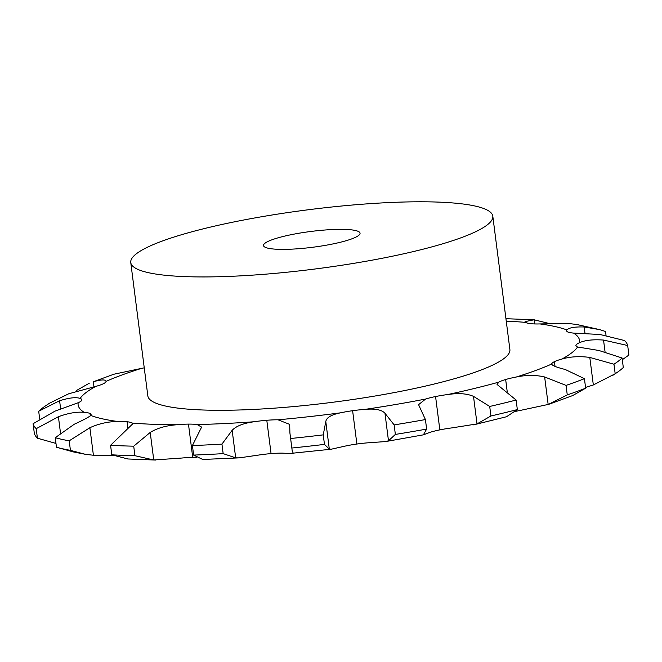 <?xml version="1.0" encoding="UTF-8"?>
<svg xmlns="http://www.w3.org/2000/svg" width="662" height="662" viewBox="0 0 662 662"><rect width="100%" height="100%" fill="white"/><g stroke="black" fill="none" stroke-linecap="round" stroke-linejoin="round"><path stroke-width="0.99" d="M112.614 455.216L93.408 455.257L85.208 454.264L73.358 451.923L56.46 447.231L55.244 437.706L74.285 424.226C83.23 420.105 88.725 417.184 90.768 415.463A30.419 4.965 -7.3 0 0 91.091 414.569A30.419 4.965 -7.3 0 0 90.007 413.469L90.007 413.469A30.419 4.965 -7.3 0 0 84.19 412.343C76.991 411.632 68.393 413.08 58.405 416.704L36.211 428.686A299.911 48.98 -7.3 0 1 33.1 423.713L54.938 411.16L78.182 402.728A30.419 4.965 -7.3 0 0 81.757 400.278A30.419 4.965 -7.3 0 0 81.84 399.774A30.419 4.965 -7.3 0 0 80.11 398.416C76.089 396.977 69.245 397.754 59.597 400.742L38.694 411.234A299.911 48.98 -7.3 0 1 44.677 406.443L49.551 403.183L68.666 393.799L95.825 386.376A30.419 4.965 -7.3 0 0 103.313 383.761A30.419 4.965 -7.3 0 0 106.028 381.386C105.663 379.367 101.427 379.483 93.317 381.751L113.831 374.237L141.585 368.37A30.419 4.965 -7.3 0 0 144.25 367.84M56.46 447.231A299.911 48.98 -7.3 0 0 63.047 448.869A299.911 48.98 -7.3 0 0 70.429 450.35L69.212 440.818L89.875 427.71C98.969 423.622 108.278 421.553 117.786 421.495A30.419 4.965 -7.3 0 1 127.063 421.744L127.063 421.744A30.419 4.965 -7.3 0 1 132.069 423.035A252.793 41.284 -7.3 0 0 176.845 424.756A30.419 4.965 -7.3 0 1 188.463 424.11L188.463 424.11A30.419 4.965 -7.3 0 1 197.111 424.541A252.793 41.284 -7.3 0 0 254.233 421.744A30.419 4.965 -7.3 0 1 266.794 420.271L266.794 420.271A30.419 4.965 -7.3 0 1 278.048 419.799A252.793 41.284 -7.3 0 0 340.624 412.815A30.419 4.965 -7.3 0 1 352.614 410.697L352.614 410.697A30.419 4.965 -7.3 0 1 365.11 409.373A252.793 41.284 -7.3 0 0 425.6 399.054A30.419 4.965 -7.3 0 1 435.571 396.538L435.571 396.538A30.419 4.965 -7.3 0 1 447.802 394.527A252.793 41.284 -7.3 0 0 498.908 382.106A30.419 4.965 -7.3 0 1 505.66 379.508L505.66 379.508A30.419 4.965 -7.3 0 1 516.145 377.05A252.793 41.284 -7.3 0 0 551.703 364.034A30.419 4.965 -7.3 0 1 554.417 361.659L554.417 361.659A30.419 4.965 -7.3 0 1 561.906 359.052A252.793 41.284 -7.3 0 0 577.62 347.004A30.419 4.965 -7.3 0 1 575.89 345.647A30.419 4.965 -7.3 0 1 575.973 345.142L575.973 345.142A30.419 4.965 -7.3 0 1 579.548 342.693A252.793 41.284 -7.3 0 0 573.532 333.077A30.419 4.965 -7.3 0 1 567.723 331.952L567.723 331.952A30.419 4.965 -7.3 0 1 566.631 330.851A30.419 4.965 -7.3 0 1 566.962 329.966A252.793 41.284 -7.3 0 0 539.944 323.933A30.419 4.965 -7.3 0 1 530.667 323.677L530.667 323.677A30.419 4.965 -7.3 0 1 525.661 322.386A252.793 41.284 -7.3 0 0 506.256 321.186M55.244 437.706A299.911 48.98 -7.3 0 0 61.831 439.345A299.911 48.98 -7.3 0 0 69.212 440.818M567.268 394.916L566.043 385.392L544.644 376.976L548.169 404.515L567.268 394.916A299.911 48.98 -7.3 0 0 585.647 388.189L572.713 395.545L548.732 404.333L520.415 410.39A30.419 4.965 -7.3 0 0 515.615 411.383M473.587 424.855L506.513 416.746L517.345 409.571A299.911 48.98 -7.3 0 1 490.923 415.984L477.029 423.912L452.072 427.867A30.419 4.965 -7.3 0 0 439.841 429.878L439.841 429.878A30.419 4.965 -7.3 0 0 429.87 432.385L423.39 434.835L426.634 429.084L425.418 419.559L418.566 404.664L425.6 399.054M426.634 429.084A299.911 48.98 -7.3 0 1 395.363 434.421L388.486 440.793L385.673 441.562L369.379 442.713A30.419 4.965 -7.3 0 0 356.884 444.028L356.884 444.028A30.419 4.965 -7.3 0 0 344.894 446.155L331.215 449.217L329.32 449.117L324.463 444.392L323.246 434.868L325.795 421.57C326.498 417.532 331.439 414.619 340.624 412.815M331.215 449.217L293.225 453.139C294.143 453.561 290.502 453.561 282.318 453.131A30.419 4.965 -7.3 0 0 271.064 453.602L271.064 453.602A30.419 4.965 -7.3 0 0 258.503 455.084L239.363 457.856L235.68 457.847L223.16 453.636L221.944 444.111L232.155 430.3C236.301 425.997 243.666 423.142 254.233 421.744M196.647 457.483A30.419 4.965 -7.3 0 0 192.733 457.442L192.733 457.442A30.419 4.965 -7.3 0 0 181.115 458.096L153.75 459.974L134.932 455.704L133.716 446.18L150.216 432.435C157.283 428.107 166.162 425.55 176.845 424.756M85.208 454.264L70.429 450.35M492.801 216.176L509.889 349.519A182.505 29.807 172.7 0 1 332.655 402.281A182.505 29.807 172.7 0 1 147.841 395.901L130.762 262.549A182.505 29.807 -7.3 0 0 315.567 268.929A182.505 29.807 -7.3 0 0 492.801 216.176A182.505 29.807 -7.3 0 0 233.835 221.96A182.505 29.807 -7.3 0 0 130.762 262.549M127.915 458.981L111.795 454.811L110.571 445.286L132.673 423.895L132.069 423.035M111.795 454.811A299.911 48.98 -7.3 0 0 134.932 455.704M239.363 457.856L202.729 459.461L193.635 455.084L192.41 445.559L201.612 427.098L197.111 424.541M193.635 455.084A299.911 48.98 -7.3 0 0 223.16 453.636M293.225 453.139L292.199 450.822L289.89 432.799L289.691 424.392L278.048 419.799M55.972 443.424L37.428 438.211L36.211 428.686M33.1 423.713L34.316 433.238A299.911 48.98 -7.3 0 0 37.428 438.211M292.116 448A299.911 48.98 -7.3 0 0 324.463 444.392M395.363 434.421L394.147 424.896L384.961 413.253C381.751 409.761 375.139 408.471 365.11 409.373M385.673 441.562L423.382 434.843M490.923 415.984L489.706 406.46L473.504 396.364C467.091 393.542 458.526 392.93 447.802 394.527M106.019 381.246L106.028 381.386A252.793 41.284 -7.3 0 1 141.585 368.37M489.706 406.46A299.911 48.98 -7.3 0 0 516.12 400.047L497.046 384.457L498.908 382.106M544.644 376.976C535.765 374.891 526.265 374.915 516.145 377.05M566.043 385.392A299.911 48.98 -7.3 0 0 584.422 378.664L565.158 369.462C556.477 367.311 551.992 365.498 551.703 364.034L551.711 364.174M585.547 387.419L593.334 384.961L615.188 373.749L613.964 364.224L589.801 357.422C579.498 356.057 570.197 356.603 561.906 359.052M615.188 373.749A299.911 48.98 -7.3 0 0 617.323 372.317A299.911 48.98 -7.3 0 0 623.306 367.526L622.09 358.001L598.87 350.471L577.62 347.004M622.305 359.706L628.9 355.047L627.684 345.523L603.537 340.061C593.011 339.316 585.018 340.194 579.548 342.693M627.684 345.523A299.911 48.98 -7.3 0 0 624.572 340.549L600.07 334.509L573.532 333.077M606.028 335.336L605.54 331.53L599.913 329.676L584.182 326.987C574.674 326.689 568.939 327.682 566.962 329.966M599.913 329.676L576.792 324.496L568.592 323.503L539.944 323.933M549.386 323.544L534.085 319.779L525.065 321.616L525.661 322.386M534.242 319.787L505.942 318.703M110.571 445.286A299.911 48.98 -7.3 0 0 133.716 446.18M192.41 445.559A299.911 48.98 -7.3 0 0 221.944 444.111M290.899 438.476A299.911 48.98 -7.3 0 0 323.246 434.868M394.147 424.896A299.911 48.98 -7.3 0 0 425.418 419.559M76.453 391.341L76.353 390.572L89.287 383.215M613.964 364.224A299.911 48.98 -7.3 0 0 622.09 358.001M39.695 419.054L38.694 411.234M517.345 409.571L516.12 400.047M585.647 388.189L584.422 378.664M290.999 234.72A48.665 7.952 -7.3 0 0 263.509 245.544A48.665 7.952 -7.3 0 0 312.795 247.249A48.665 7.952 -7.3 0 0 360.054 233.181A48.665 7.952 -7.3 0 0 290.999 234.72M90.768 415.463A252.793 41.284 -7.3 0 0 102.494 418.839A252.793 41.284 -7.3 0 0 117.786 421.495M90.313 415.91L90.007 413.469M93.408 455.257L89.875 427.71M95.825 386.376A252.793 41.284 -7.3 0 0 80.11 398.416M78.182 402.728A252.793 41.284 -7.3 0 0 84.19 412.343M60.499 433.056L58.405 416.704M127.981 428.918L127.063 421.744M153.75 459.974L150.216 432.435M192.733 457.442L188.463 424.11M235.68 457.847L232.155 430.3M271.064 453.602L266.794 420.271M329.32 449.117L325.795 421.57M356.884 444.028L352.614 410.697M388.486 440.793L384.961 413.253M60.647 408.95L59.597 400.742M439.841 429.878L435.571 396.538M477.029 423.912L473.504 396.364M93.971 386.865L93.317 381.751M507.224 391.722L505.66 379.508M555.021 366.392L554.417 361.659M593.334 384.961L589.801 357.422M576.097 346.118L575.973 345.142M605.035 351.754L603.537 340.061M585.026 333.532L584.182 326.987M534.615 323.933L534.085 319.779M155.802 460.057L127.758 458.973M617.323 372.317L612.449 375.577M289.89 432.799L292.199 450.822"/></g></svg>
